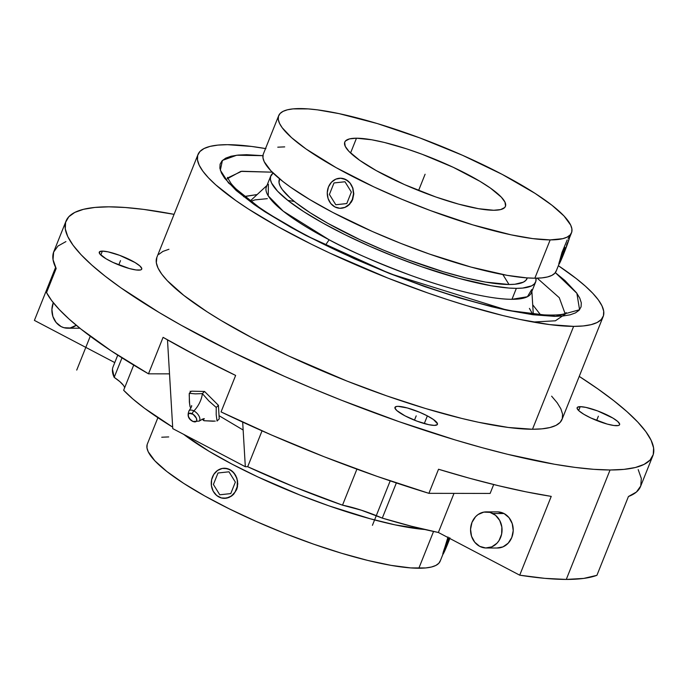 <?xml version="1.0" encoding="UTF-8"?>
<svg xmlns="http://www.w3.org/2000/svg" width="688" height="688" viewBox="0 0 688 688"><rect width="100%" height="100%" fill="white"/><g stroke="black" fill="none" stroke-linecap="round" stroke-linejoin="round"><path stroke-width="1.03" d="M190.112 391.197L190.662 391.954M219.042 415.69L243.148 430.026M268.38 184.281L268.243 195.882L283.224 211.164L329.131 239.785A230.231 102.349 117.7 0 0 325.553 245.066A230.231 102.349 -62.3 0 1 329.131 239.785A142.648 28.93 21.8 0 0 511.975 299.297L516.353 288.349A142.648 28.93 -158.2 0 1 361.845 242.709A142.648 28.93 -158.2 0 1 270.762 175.982A142.648 28.93 -158.2 0 1 273.119 173.058L270.582 176.515L270.418 179.508L271.536 182.965L277.556 191.187L288.41 200.853L303.675 211.603L322.758 223.015L344.937 234.66L369.353 246.089L395.075 256.848L421.108 266.548L458.561 278.279L491.241 285.761L508.974 288.057L516.353 288.349L511.975 299.297L527.429 296.726L531.661 289.588M287.842 200.406L294.301 201.446M533.011 305.171L540.579 314.846L533.011 305.171M533.097 322.027L555.388 320.806L565.261 314.089L559.284 297.706L537.225 278.176L559.284 297.706L565.261 314.089L555.388 320.806L533.097 322.027M227.152 178.854L240.8 171.381L272.224 172.181L241.763 171.243L227.582 177.96M307.029 235.683A12.04 5.349 117.7 0 0 305.739 235.365L263.461 210.82L228.536 182.974L220.341 170.22L222.43 160.407L236.741 155.221L262.928 155.677L246.639 154.705L238.082 155.075L231.091 156.219L225.733 158.137L222.061 160.794L220.1 164.165L219.885 168.233L221.407 172.946L224.658 178.261L236.19 190.49L254.044 204.448L265.129 211.904L291.101 227.444L305.739 235.365A12.04 5.349 -62.3 0 1 307.029 235.683M216.23 407.451L208.851 400.949L202.349 393.596A15.05 6.691 -62.3 0 1 193.861 410.899A7.241 3.844 45.8 0 1 199.468 420.781A7.241 3.844 45.8 0 0 193.861 410.899A3.01 1.342 117.7 0 0 192.253 413.789A5.418 2.881 -134.2 0 0 188.177 415.277A5.418 2.881 -134.2 0 0 192.7 421.28A3.01 1.342 117.7 0 0 192.941 421.495A3.01 1.342 -62.3 0 1 192.7 421.28L190.275 419.396L188.589 416.885L188.22 414.589L189.277 413.29L193.096 414.305L196.355 418.184L196.734 420.48L196.175 421.495L194.326 421.864L192.7 421.28A5.418 2.881 -134.2 0 0 196.768 419.792A5.418 2.881 -134.2 0 0 192.253 413.789A3.01 1.342 -62.3 0 1 193.861 410.899A15.05 6.691 117.7 0 0 202.349 393.596L195.375 393.871L189.277 393.304L189.381 402.17L190.086 406.875L191.006 407.958L190.086 406.875L189.587 403.761L189.226 395.144L189.277 393.304L191.47 391.171L189.277 393.304L195.375 393.871L202.349 393.596L204.542 391.463L202.349 393.596L208.851 400.949L216.23 407.451L218.423 405.318L219.231 418.889L217.038 421.022L216.195 414.666L216.23 407.451L216.195 414.666L217.038 421.022L219.231 418.889L218.423 405.318L216.23 407.451M213.478 421.237L203.966 420.729L202.083 419.147L203.966 420.729A15.05 6.691 117.7 0 0 203.158 418.949A15.05 6.691 -62.3 0 1 203.966 420.729L215.258 421.133M188.847 411.028A7.241 3.844 45.8 0 1 193.861 410.899A7.241 3.844 45.8 0 0 188.847 411.028M356.479 138.211A86.525 17.544 -158.2 0 1 450.193 165.894A86.525 17.544 -158.2 0 1 505.439 206.366A86.525 17.544 -158.2 0 1 493.726 210.261L478.495 208.688L458.672 204.147L435.951 197.035L404.561 184.625L376.302 170.633L359.781 160.381L348.885 151.326L345.238 146.338L344.654 142.425L345.522 140.92L349.547 138.881L356.479 138.211L371.709 139.776L384.515 142.493L406.47 148.806L422.131 154.275L453.177 167.279L479.957 181.331L490.424 188.082L501.311 197.146L504.966 202.126L505.551 206.039L504.682 207.544L500.649 209.582L493.726 210.261A86.525 17.544 -158.2 0 1 400.012 182.569A86.525 17.544 -158.2 0 1 344.765 142.098A86.525 17.544 -158.2 0 1 356.479 138.211L350.562 153.003L356.479 138.211M424.806 529.511A157.698 31.983 -158.2 0 1 183.644 434.334L209.118 451.337L232.037 464.142L257.923 476.956L300.097 495.111L328.873 505.826L370.273 518.795L395.153 524.884L424.806 529.511M157.887 417.685L147.352 444.018A157.698 31.983 21.8 0 0 248.041 517.78A157.698 31.983 21.8 0 0 418.846 568.245L433.552 531.463L418.846 568.245A157.698 31.983 21.8 0 0 440.191 561.141L443.278 553.427M227.427 468.657L232.097 471.108L235.674 475.417L237.584 480.912L237.489 486.777L236.663 489.572L233.602 494.328L229.121 497.398L223.944 498.336L226.558 498.155L231.495 496.108L233.602 494.328L236.663 489.572L237.799 483.862L236.861 478.065L234.058 473.06L229.852 469.612L233.997 473.052L236.689 478.048L237.343 480.903L237.154 486.769L235.012 492.109L231.263 496.108L226.455 498.155L221.338 497.931L216.686 495.489L213.194 491.189L211.414 485.685L211.603 479.82L213.744 474.479L217.494 470.489L222.301 468.442L227.418 468.657L229.852 469.612L224.916 468.261L227.427 468.657M224.434 468.244L224.4 468.244A15.05 13.132 90.1 0 1 229.852 469.612A15.05 13.132 90.1 0 1 237.205 486.511A15.05 13.132 90.1 0 1 224.348 498.344A15.05 13.132 90.1 0 1 218.904 496.977A15.05 13.132 90.1 0 1 211.551 480.078A15.05 13.132 90.1 0 1 224.4 468.244M550.168 239.897A157.698 31.983 -158.2 0 1 379.372 189.432A157.698 31.983 -158.2 0 1 278.683 115.67A157.698 31.983 -158.2 0 1 300.028 108.575A157.698 31.983 -158.2 0 1 470.833 159.031A157.698 31.983 -158.2 0 1 571.522 232.793A157.698 31.983 -158.2 0 1 550.168 239.897L534.851 278.201L550.168 239.897L562.801 238.659L567.153 237.102L570.137 234.943L571.728 232.2L571.9 228.898L570.662 225.071L564.014 215.989L552.017 205.299L535.144 193.423L502.154 174.365L462.534 155.299L419.689 137.867L377.308 123.556L339.038 113.623L317.469 109.856L308.19 108.902L293.079 108.876L287.403 109.805L283.052 111.361L280.068 113.52L278.477 116.263L278.296 119.566L279.534 123.393L282.175 127.71L291.549 137.643L306.048 148.986L336.157 167.666L373.928 186.912L401.775 199.236L430.516 210.605L472.897 224.907L511.167 234.849L532.736 238.607L550.168 239.897M278.683 115.67L263.358 153.974A157.698 31.983 21.8 0 0 364.047 227.737A157.698 31.983 21.8 0 0 534.851 278.201L541.8 277.9L547.476 276.963L551.836 275.415L554.82 273.256L556.403 270.513M343.441 178.613L348.111 181.073L350.063 183.017L352.875 188.022L353.804 193.818L352.669 199.529L351.362 202.074L347.509 206.073L345.127 207.363L339.949 208.292L345.127 207.363L347.509 206.073L349.616 204.284L352.669 199.529L353.804 193.818L352.875 188.022L350.063 183.017L345.858 179.577L350.011 183.017L352.695 188.013L353.503 193.81L352.316 199.52L349.315 204.276L344.955 207.363L339.898 208.292L334.91 206.933L330.765 203.493L328.081 198.497L327.264 192.7L328.451 186.99L331.453 182.234L335.813 179.147L340.878 178.218L345.858 179.577A15.05 13.132 90.1 0 1 353.211 196.476A15.05 13.132 90.1 0 1 340.362 208.301A15.05 13.132 90.1 0 1 334.91 206.933L334.91 206.933A15.05 13.132 90.1 0 1 327.565 190.034A15.05 13.132 90.1 0 1 340.414 178.209L343.441 178.613M568.099 238.306L569.75 236.638A15.05 0.774 -68.8 0 0 569.724 236.285M564.685 247.198A15.05 0.774 -68.8 0 0 558.811 263.994L561.984 252.444L567.196 239.94M509.017 284.505L502.859 274.564L509.017 284.505L485.539 282.08L465.793 277.892L443.648 271.829L407.795 259.729L383.483 250.114L359.919 239.682L327.97 223.402L310.125 212.73L295.849 202.676L290.233 198.006L282.304 189.604L280.076 185.949L279.027 182.707L279.612 178.854A133.403 27.056 21.8 0 0 363.187 241.196A133.403 27.056 21.8 0 0 509.017 284.505A133.403 27.056 21.8 0 0 527.275 277.918L525.907 280.317L523.387 282.14L514.899 284.247L509.017 284.505M270.762 175.982L266.385 186.93A142.648 28.93 21.8 0 0 329.131 239.785C347.87 250.105 375.141 261.99 410.951 275.441C445.944 288.22 488.755 299.495 511.975 299.297A142.648 28.93 21.8 0 0 531.282 292.882L535.66 281.934A142.648 28.93 -158.2 0 1 516.353 288.349L522.639 288.083L531.712 285.83L534.413 283.877L535.849 281.392L535.969 278.193A142.648 28.93 -158.2 0 1 535.66 281.934M551.234 496.383L519.715 575.185A315.998 64.079 21.8 0 0 566.276 579.425L610.058 469.981A315.998 64.079 -158.2 0 1 267.804 368.863A315.998 64.079 -158.2 0 1 66.039 221.054A315.998 64.079 -158.2 0 1 108.816 206.83L94.892 207.441L83.515 209.307L74.786 212.42L68.809 216.746L65.627 222.25L65.274 228.863L67.751 236.534L73.04 245.186L81.089 254.732L91.822 265.086L105.126 276.155L120.882 287.816L159.109 312.481L181.211 325.252L230.342 351.043L284.428 376.345L312.696 388.514L341.403 400.201L399.074 421.675L455.215 439.95L482.039 447.656L507.675 454.321L554.442 464.237L575.116 467.401L593.71 469.319L610.058 469.981L623.982 469.371L635.359 467.505L644.08 464.391L650.065 460.066L653.247 454.57L653.6 447.948L651.123 440.277L645.834 431.625L637.785 422.079L627.052 411.725L613.748 400.665L597.992 389.004L579.236 376.396A315.998 64.079 -158.2 0 1 652.835 455.757A315.998 64.079 -158.2 0 1 610.058 469.981L566.276 579.425A315.998 64.079 21.8 0 0 596.917 575.314L628.436 496.512L596.917 575.314L583.734 578.41L566.276 579.425L544.827 578.35L519.715 575.185L551.234 496.383L526.105 491.851L498.714 485.762L469.397 478.203L438.531 469.25A315.998 64.079 21.8 0 0 551.234 496.383M428.899 493.33L438.531 469.25L428.899 493.33L490.131 493.434L428.899 493.33A315.998 64.079 21.8 0 1 221.054 411.914L271.502 435.005L324.108 456.729L377.153 476.388L428.899 493.33M235.64 375.433L221.054 411.914L235.64 375.433A315.998 64.079 21.8 0 1 163.082 337.344L197.74 356.384L235.64 375.433M148.488 373.825L163.082 337.344L148.488 373.825L169.515 373.859L167.485 339.863L172.765 428.624L245.324 466.722L242.675 422.105L245.324 466.722L247.697 466.722L245.324 466.722L172.765 428.624L169.515 373.859L148.488 373.825A315.998 64.079 21.8 0 1 46.535 292.589L51.703 300.656L59.211 309.471L68.989 318.965L80.952 329.07L111.035 350.76L148.488 373.825M66.039 221.054L53.776 251.705A315.998 64.079 21.8 0 0 56.158 268.509L46.535 292.589L56.158 268.509L53.036 259.608L53.63 252.1L57.938 246.063L65.919 241.591M34.4 320.393L55.599 267.391L34.4 320.393L114.767 362.585L34.4 320.393M76.265 325.261A18.06 15.755 90.1 0 1 67.613 328.21A18.06 15.755 90.1 0 1 61.086 326.568L64.001 327.72L70.142 327.978L76.265 325.261M67.613 328.21L78.793 328.228A18.06 15.755 -89.9 0 0 79.842 328.185L78.75 328.228M492.866 513.523A18.06 15.755 90.1 0 1 501.69 533.802A18.06 15.755 90.1 0 1 486.27 547.992A18.06 15.755 90.1 0 1 479.734 546.358L485.711 547.983L491.782 546.865L497.02 543.167L499.067 540.519L501.629 534.112L501.853 527.068L499.712 520.463L495.532 515.303L489.942 512.371L483.802 512.113L478.04 514.564L475.58 516.705L471.977 522.416L470.558 529.278L471.529 536.227L474.754 542.23L479.734 546.358A18.06 15.755 90.1 0 1 470.91 526.079A18.06 15.755 90.1 0 1 486.33 511.881A18.06 15.755 90.1 0 1 492.866 513.523L504.037 513.54L492.866 513.523M486.27 547.992L497.441 548.018A18.06 15.755 -89.9 0 0 512.861 533.819A18.06 15.755 -89.9 0 0 504.037 513.54A18.06 15.755 -89.9 0 0 497.501 511.898L486.33 511.881M197.998 154.499L156.855 257.381A218.191 44.247 21.8 0 0 296.167 359.437A218.191 44.247 21.8 0 0 532.486 429.252L573.629 326.37A218.191 44.247 -158.2 0 1 337.318 256.555A218.191 44.247 -158.2 0 1 197.998 154.499A218.191 44.247 -158.2 0 1 227.539 144.678A218.191 44.247 -158.2 0 1 265.525 148.565M427.368 415.887L424.298 423.559L427.368 415.887A22.876 4.635 -158.2 0 1 437.43 424.367A22.876 4.635 -158.2 0 1 405.017 415.853A22.876 4.635 -158.2 0 1 394.955 407.373A22.876 4.635 -158.2 0 1 427.368 415.887L433.466 419.534L437.491 423.799L437.233 424.677L434.334 425.39L428.676 424.659L416.98 421.142L405.017 415.853L396.821 410.564L394.903 407.941L396.228 406.522L398.06 406.35L407.322 407.958L419.577 412.241L427.368 415.887M102.366 251.111A22.876 4.635 -158.2 0 1 127.134 258.43A22.876 4.635 -158.2 0 1 141.737 269.128A22.876 4.635 -158.2 0 1 138.641 270.152A22.876 4.635 -158.2 0 1 113.873 262.833A22.876 4.635 -158.2 0 1 99.27 252.135A22.876 4.635 -158.2 0 1 102.366 251.111L100.801 255.016L102.366 251.111L108.025 251.842L119.721 255.36L135.003 262.506L139.87 265.938L141.797 268.561L141.539 269.438L140.472 269.98L136.112 269.971L129.378 268.544L113.081 262.472L106.004 258.757L99.777 253.889L99.468 251.825L102.366 251.111M580.233 406.66A22.876 4.635 -158.2 0 1 605.001 413.978A22.876 4.635 -158.2 0 1 619.604 424.677A22.876 4.635 -158.2 0 1 616.508 425.7A22.876 4.635 -158.2 0 1 591.74 418.381A22.876 4.635 -158.2 0 1 577.137 407.683A22.876 4.635 -158.2 0 1 580.233 406.66L578.668 410.564L580.233 406.66L585.892 407.391L597.588 410.908L612.87 418.055L617.738 421.486L619.664 424.109L619.406 424.986L618.34 425.528L613.98 425.519L607.246 424.092L590.949 418.02L583.871 414.305L579.004 410.874L577.077 408.251L577.335 407.373L580.233 406.66M191.47 391.171L204.542 391.463L218.423 405.318L204.542 391.463L191.47 391.171M53.329 302.634L51.901 309.488L52.881 316.446L56.098 322.44L61.086 326.568A18.06 15.755 90.1 0 1 53.294 302.703M265.938 148.642L251.662 146.458L227.539 144.678L217.924 145.099L210.064 146.389L204.044 148.539L199.916 151.523L197.714 155.316L197.473 159.883L199.185 165.18L202.84 171.157L208.395 177.753L215.8 184.9L235.872 200.586L248.334 208.98L277.522 226.438L311.449 244.249L329.784 253.072L388.135 278.193L427.953 293.019L447.561 299.633L466.722 305.635L502.945 315.56L519.664 319.387L549.506 324.59L573.629 326.37L583.252 325.949L591.104 324.659L597.132 322.517L601.26 319.524L603.453 315.732L603.703 311.165L601.983 305.868L598.336 299.891L592.781 293.294L585.368 286.148L576.183 278.511L558.364 265.697A218.191 44.247 -158.2 0 1 603.17 316.549A218.191 44.247 -158.2 0 1 573.629 326.37L532.486 429.252A218.191 44.247 21.8 0 0 562.019 419.439L603.17 316.549M493.692 484.541L490.131 493.434L493.692 484.541M638.197 469.594L641.328 478.495L640.734 486.003L636.417 492.04L628.436 496.512A315.998 64.079 21.8 0 0 640.58 486.407L652.835 455.757M174.064 214.338L143.758 209.41L125.164 207.492L108.816 206.83A315.998 64.079 -158.2 0 1 174.064 214.338M551.63 396.176L557.185 402.772L560.84 408.749L562.552 414.047L562.302 418.614L560.109 422.406L555.981 425.399L549.953 427.54L542.101 428.83L532.486 429.252L508.355 427.472L478.513 422.269L461.794 418.442L425.571 408.517L386.802 395.901L346.984 381.075L288.633 355.954L252.823 338.221L221.115 320.505L207.183 311.862L183.842 295.419L167.244 280.635L161.689 274.039L158.034 268.062L156.322 262.764L156.864 257.346M158.765 254.405L162.893 251.421L168.921 249.271M555.336 272.629L564.977 280.558L576.518 292.787L579.76 298.102L581.291 302.815L581.068 306.882L579.115 310.254L575.443 312.911L570.085 314.829L563.094 315.973L554.537 316.351L533.071 314.76L506.523 310.133L491.645 306.728L459.421 297.895L424.935 286.672L389.511 273.48L354.509 258.834L305.739 235.365L390.027 273.686L507.658 310.374L555.741 316.342L579.571 309.729L576.879 293.303L555.336 272.629M382.287 518.116A218.191 44.247 21.8 0 0 438.368 532.478L454.003 493.373L438.368 532.478L519.715 575.185L438.368 532.478L411.501 526.26L382.287 518.116A51.462 10.432 21.8 0 0 342.512 505.164L356.917 469.147L342.512 505.164L361.338 510.195L382.287 518.116L396.357 482.942L382.287 518.116M498.06 511.915L504.037 513.54L509.025 517.668L512.242 523.663L513.222 530.62L511.795 537.474L508.191 543.185L502.954 546.883L496.891 548.001M117.751 355.137L113.073 366.824A218.191 44.247 21.8 0 0 114.191 377.368L122 357.846L114.191 377.368L119.824 381.591L123.367 385.263M124.614 387.817A51.462 10.432 21.8 0 0 114.191 377.368L112.471 369.267M133.704 365.087L123.642 390.259A218.191 44.247 21.8 0 0 172.679 427.136L144.618 408.345L132.853 398.963L123.642 390.259L133.704 365.087M262.042 430.851L247.697 466.722A218.191 44.247 21.8 0 0 342.512 505.164L294.516 487.035L247.697 466.722L262.042 430.851M243.664 196.725L256.667 194.635L244.507 196.433M529.425 308.387L532.615 314.063M250.716 201.395L254.973 199.881L267.322 198.669M558.837 264.347L563.885 253.442L569.569 237.506M442.831 554.382L449.995 538.007M558.914 264.33A15.05 0.774 -68.8 0 0 563.885 253.442A15.05 0.774 -68.8 0 0 569.432 238.014M558.974 264.115L559.301 263.341L558.974 264.115M559.8 262.059L560.445 260.331L559.8 262.059M561.253 258.206L563.214 253.167L561.253 258.206M565.441 247.74L563.214 253.167L565.441 247.74M567.531 242.718L566.534 245.126L567.531 242.718M569.088 238.839L571.522 232.793M340.414 178.209A15.05 13.132 90.1 0 1 345.858 179.577L340.474 178.209M284.712 146.879L277.763 147.18M263.151 154.568L262.979 157.87L264.218 161.697L270.874 170.787L282.863 181.469L290.732 187.291L309.806 199.597L332.725 212.411L372.346 231.478L400.777 243.38L429.561 254.096L470.962 267.064L507.099 275.338L526.698 277.875L534.851 278.201A157.698 31.983 21.8 0 0 556.196 271.106L559.284 263.392M448.456 537.775A15.05 0.774 -68.8 0 0 442.805 554.038L448.008 536.975M442.9 554.365A15.05 0.774 -68.8 0 0 449.814 538.489M442.969 554.15L443.296 553.384L442.969 554.15M443.786 552.103L444.439 550.366L443.786 552.103M445.239 548.25L447.209 543.21L445.239 548.25M449.427 537.775L447.209 543.21L449.427 537.775M147.146 444.611L146.974 447.914L148.212 451.741L154.86 460.822L166.857 471.512L183.73 483.397L204.826 496.014L229.345 508.888L256.34 521.513L284.772 533.415L313.547 544.131L341.566 553.255L367.753 560.428L391.085 565.373L410.684 567.91L425.795 567.935L431.471 567.007L435.822 565.45L438.806 563.291L440.397 560.548M168.706 436.923L161.749 437.224M418.588 190.524L425.098 174.236M118.783 264.94L120.503 260.632M596.651 420.488L598.371 416.18M414.477 420.179L416.197 415.87M76.729 370.084L90.266 336.234M372.423 525.322L390.199 480.869M346.769 203.562L351.362 192.064L344.98 181.761L333.998 182.948L329.406 194.446L335.787 204.749L346.769 203.562L351.362 192.064L344.98 181.761L333.998 182.948L329.406 194.446L335.787 204.749L346.769 203.562M235.356 482.107L228.975 471.805L217.993 472.991L213.4 484.481L219.782 494.784L230.764 493.597L235.356 482.107L228.975 471.805L217.993 472.991L213.4 484.481L219.782 494.784L230.764 493.597L235.356 482.107M266.978 185.45L250.26 200.939M227.418 177.401L230.884 183.257C234.195 187.489 239.673 192.631 247.31 198.677C261.853 210.029 281.736 222.353 306.96 235.649C378.159 273.592 482.064 309.265 534.696 314.304C569.827 317.03 566.129 311.337 566.069 312.859M191.496 405.705C192.176 405.43 191.376 407.098 189.114 410.71C186.998 415.483 188.271 419.078 192.932 421.495L199.202 421.099C202.831 418.949 204.525 418.201 204.267 418.854M531.876 291.402L533.295 314.141"/></g></svg>
